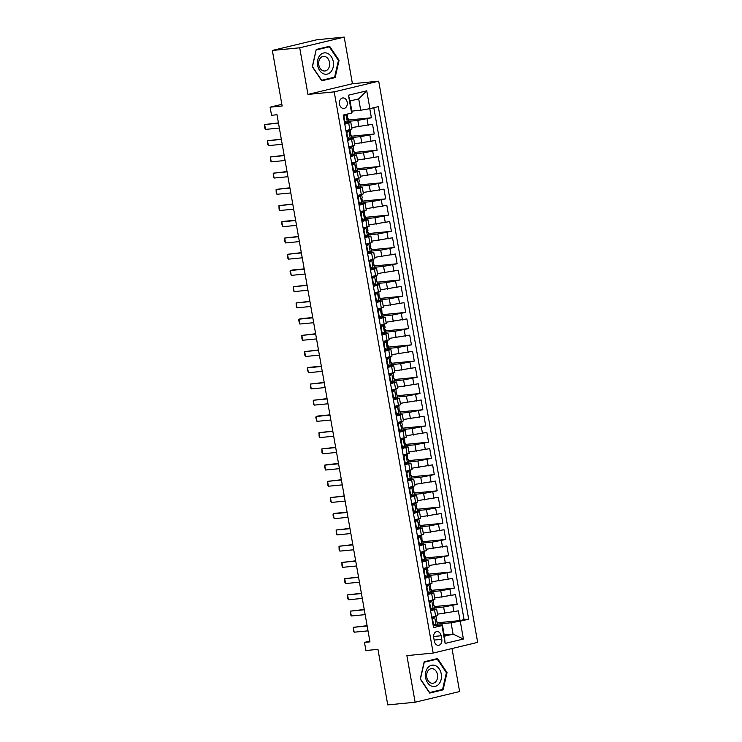 <?xml version="1.0" encoding="UTF-8"?>
<svg xmlns="http://www.w3.org/2000/svg" width="742" height="742" viewBox="0 0 742 742"><rect width="100%" height="100%" fill="white"/><g stroke="black" fill="none" stroke-linecap="round" stroke-linejoin="round"><path stroke-width="1.11" d="M339.511 104.121A5.287 3.942 84.5 0 0 343.871 108.462A5.287 3.942 84.5 0 0 347.2 102.275A5.287 3.942 84.5 0 0 342.85 97.944A5.287 3.942 84.5 0 0 339.511 104.121M344.205 37.1L316.834 39.762L272.351 50.456L299.722 47.794L307.949 94.419L334.215 91.869L378.698 81.175L352.422 83.735L344.205 37.1L299.722 47.794M334.215 91.869L433.17 653.062L477.653 642.368L378.698 81.175M433.17 653.062L406.894 655.613L415.121 702.238L459.604 691.544L452.017 648.527M415.121 702.238L387.751 704.9L377.956 649.352L365.917 650.521L364.48 642.405L369.961 641.876L277.007 114.75L271.535 115.279L270.107 107.173L282.145 106.004L272.351 50.456M437.548 614.181L458.333 610.851L460.049 620.581L437.149 622.807M434.515 607.884L443.614 606.993L457.183 604.359L434.283 606.585M457.183 604.359L455.467 594.63L434.691 597.969M431.825 581.747L452.611 578.408L454.327 588.137L431.427 590.363M428.969 565.525L449.754 562.186L451.47 571.924L428.57 574.141M426.112 549.303L446.888 545.973L448.604 555.702L425.704 557.928M423.246 533.09L444.031 529.751L445.747 539.48L422.847 541.706M420.389 516.868L441.175 513.529L442.891 523.268L419.991 525.484M417.533 500.646L438.309 497.316L440.025 507.046L417.125 509.272M414.667 484.433L435.452 481.094L437.168 490.824L414.268 493.05M411.81 468.211L432.595 464.872L434.311 474.602L411.411 476.828M408.953 451.989L429.729 448.65L431.445 458.389L408.545 460.606M406.087 435.767L426.873 432.438L428.588 442.167L405.688 444.393M403.231 419.555L424.016 416.216L425.732 425.945L402.832 428.171M400.374 403.333L421.15 399.994L422.866 409.732L399.966 411.949M397.508 387.111L418.293 383.781L420.009 393.51L397.109 395.736M394.651 370.898L415.437 367.559L417.152 377.288L394.252 379.514M391.795 354.676L412.571 351.337L414.286 361.066L391.386 363.292M388.929 338.454L409.714 335.115L411.43 344.854L388.53 347.08M386.072 322.232L406.857 318.902L408.573 328.632L385.673 330.858M383.215 306.019L403.991 302.68L405.707 312.41L382.807 314.636M380.349 289.797L401.134 286.458L402.85 296.197L379.95 298.414M377.493 273.575L398.278 270.246L399.994 279.975L377.094 282.201M374.636 257.363L395.412 254.024L397.128 263.753L374.228 265.979M371.77 241.141L392.555 237.802L394.271 247.531L371.371 249.757M368.913 224.919L389.698 221.58L391.414 231.319L368.514 233.544M366.056 208.697L386.832 205.367L388.548 215.097L365.648 217.323M363.19 192.484L383.976 189.145L385.692 198.875L362.792 201.101M360.334 176.262L381.119 172.923L382.835 182.662L359.935 184.879M357.477 160.04L378.253 156.71L379.969 166.44L357.069 168.666M354.611 143.827L375.396 140.488L377.112 150.218L354.212 152.444M351.754 127.605L372.53 124.266L374.246 133.996L351.346 136.222M344.798 124.174L350.855 122.504L344.585 122.94M347.664 140.396L353.711 138.726L347.442 139.162M350.521 156.608L356.577 154.948L350.307 155.384M353.377 172.83L359.434 171.161L353.164 171.597M356.243 189.052L362.291 187.383L356.021 187.819M359.1 205.274L365.157 203.605L358.887 204.041M361.957 221.487L368.013 219.827L361.744 220.263M364.823 237.709L370.87 236.039L364.6 236.475M367.68 253.931L373.736 252.261L367.466 252.697M370.536 270.144L376.593 268.483L370.323 268.919M373.402 286.366L379.45 284.696L373.18 285.132M376.259 302.588L382.315 300.918L376.046 301.354M379.116 318.8L385.172 317.14L378.902 317.576M381.982 335.022L388.029 333.362L381.759 333.789M384.838 351.244L390.895 349.575L384.625 350.011M387.695 367.466L393.752 365.797L387.482 366.233M390.561 383.679L396.608 382.019L390.338 382.455M393.418 399.901L399.474 398.231L393.204 398.667M396.274 416.123L402.331 414.453L396.061 414.889M399.14 432.336L405.188 430.675L398.918 431.111M401.997 448.558L408.054 446.897L401.784 447.324M404.854 464.78L410.91 463.11L404.64 463.546M407.72 481.002L413.767 479.332L407.497 479.768M410.576 497.214L416.633 495.554L410.363 495.99M413.442 513.436L419.49 511.767L413.22 512.203M416.299 529.658L422.356 527.989L416.077 528.425M419.156 545.871L425.212 544.211L418.942 544.647M422.022 562.093L428.069 560.433L421.799 560.859M424.878 578.315L430.935 576.645L424.656 577.081M427.735 594.537L433.792 592.867L427.522 593.303M441.778 639.326L441.147 635.755A5.12 3.812 84.5 0 0 436.927 631.563A5.12 3.812 84.5 0 0 433.69 637.545L434.32 641.116A5.12 3.812 84.5 0 0 438.541 645.317A5.12 3.812 84.5 0 0 441.778 639.326L434.135 640.068M351.829 111.105L360.695 110.243L358.692 98.89L350.038 100.968L352.042 112.32L351.615 113.053L343.194 115.075L433.569 627.602L441.982 625.58L442.418 624.847L433.245 625.738M351.615 113.053L348.462 95.208L366.743 90.821L369.887 108.657L378.299 106.635L468.675 619.162L460.253 621.184L463.407 639.029L445.126 643.425L441.982 625.58M348.721 121.298L357.811 120.417L358.961 126.901M351.578 137.52L360.677 136.639L361.818 143.123M354.435 153.742L363.534 152.852L364.674 159.345M357.301 169.955L366.39 169.074L367.54 175.566M360.158 186.177L369.256 185.296L370.397 191.779M363.023 202.399L372.113 201.518L373.263 208.001M365.88 218.621L374.979 217.731L376.12 224.223M368.737 234.834L377.836 233.953L378.977 240.436M371.603 251.056L380.692 250.175L381.842 256.658M374.46 267.278L383.558 266.387L384.699 272.88M377.316 283.49L386.415 282.609L387.556 289.102M380.182 299.712L389.272 298.831L390.422 305.314M383.039 315.934L392.138 315.053L393.279 321.536M385.896 332.147L394.994 331.266L396.135 337.758M388.762 348.369L397.851 347.488L399.001 353.971M391.618 364.591L400.717 363.71L401.858 370.193M394.475 380.813L403.574 379.923L404.715 386.415M397.341 397.026L406.43 396.145L407.581 402.637M400.198 413.248L409.296 412.367L410.437 418.85M403.054 429.47L412.153 428.579L413.294 435.072M405.92 445.682L415.01 444.801L416.16 451.294M408.777 461.904L417.876 461.023L419.017 467.506M411.634 478.126L420.733 477.245L421.873 483.728M414.5 494.348L423.589 493.458L424.739 499.95M417.356 510.561L426.455 509.68L427.596 516.172M420.213 526.783L429.312 525.902L430.453 532.385M423.079 543.005L432.169 542.114L433.319 548.607M425.936 559.218L435.035 558.336L436.175 564.829M428.793 575.44L437.891 574.558L439.032 581.042M431.658 591.662L440.748 590.78L441.898 597.264M430.601 610.749L436.648 609.089L430.379 609.525M460.049 620.581L464.075 619.607L373.81 107.711M357.811 120.417L371.39 117.783L369.785 108.675M374.246 133.996L360.677 136.639M377.112 150.218L363.534 152.852M379.969 166.44L366.39 169.074M382.835 182.662L369.256 185.296M385.692 198.875L372.113 201.518M388.548 215.097L374.979 217.731M391.414 231.319L377.836 233.953M394.271 247.531L380.692 250.175M397.128 263.753L383.558 266.387M399.994 279.975L386.415 282.609M402.85 296.197L389.272 298.831M405.707 312.41L392.138 315.053M408.573 328.632L394.994 331.266M411.43 344.854L397.851 347.488M414.286 361.066L400.717 363.71M417.152 377.288L403.574 379.923M420.009 393.51L406.43 396.145M422.866 409.732L409.296 412.367M425.732 425.945L412.153 428.579M428.588 442.167L415.01 444.801M431.445 458.389L417.876 461.023M434.311 474.602L420.733 477.245M437.168 490.824L423.589 493.458M440.025 507.046L426.455 509.68M442.891 523.268L429.312 525.902M445.747 539.48L432.169 542.114M448.604 555.702L435.035 558.336M451.47 571.924L437.891 574.558M454.327 588.137L440.748 590.78M431.742 617.242L437.799 615.572L436.648 609.089M428.885 601.02L434.933 599.351L433.792 592.867M426.019 584.798L432.076 583.138L430.935 576.645M423.163 568.585L429.219 566.916L428.069 560.433M420.306 552.363L426.353 550.694L425.212 544.211M417.44 536.141L423.497 534.481L422.356 527.989M414.583 519.919L420.64 518.259L419.49 511.767M411.727 503.707L417.774 502.037L416.633 495.554M408.861 487.485L414.917 485.815L413.767 479.332M406.004 471.263L412.051 469.603L410.91 463.11M403.138 455.05L409.194 453.381L408.054 446.897M400.281 438.828L406.338 437.159L405.188 430.675M397.424 422.606L403.472 420.946L402.331 414.453M394.558 406.393L400.615 404.724L399.474 398.231M391.702 390.171L397.758 388.502L396.608 382.019M388.845 373.949L394.892 372.28L393.752 365.797M385.979 357.727L392.036 356.067L390.895 349.575M383.122 341.515L389.179 339.845L388.029 333.362M380.266 325.293L386.313 323.623L385.172 317.14M377.4 309.071L383.456 307.411L382.315 300.918M374.543 292.858L380.6 291.189L379.45 284.696M371.686 276.636L377.734 274.967L376.593 268.483M368.82 260.414L374.877 258.754L373.736 252.261M365.964 244.192L372.02 242.532L370.87 236.039M363.107 227.98L369.154 226.31L368.013 219.827M360.241 211.758L366.298 210.088L365.157 203.605M357.384 195.536L363.441 193.875L362.291 187.383M354.528 179.323L360.575 177.653L359.434 171.161M351.662 163.101L357.718 161.431L356.577 154.948M348.805 146.879L354.862 145.219L353.711 138.726M345.948 130.657L351.996 128.997L350.855 122.504M442.418 624.847L444.412 636.2L453.074 634.122L451.071 622.77L460.253 621.184M444.198 634.985L453.074 634.122L463.407 639.029M437.372 624.096L451.071 622.77M281.858 104.344L270.107 107.173M369.822 641.125L364.48 642.405M464.075 619.607L468.675 619.162M371.39 117.783L348.49 120.009M369.887 108.657L360.695 110.243M444.412 636.2L445.126 643.425M348.462 95.208L350.038 100.968M366.743 90.821L358.692 98.89M447.036 672.586L437.576 658.544L424.183 661.771L420.25 679.032L429.701 693.074L443.104 689.847L447.036 672.586L446.369 672.651M307.949 94.419L352.422 83.735M316.222 49.491L312.289 66.752L321.74 80.795L335.143 77.576L339.075 60.315L329.615 46.273L316.222 49.491M439.338 690.218L443.104 689.847M338.408 60.38L339.075 60.315M331.377 77.938L335.143 77.576M431.974 618.559L433.282 617.196L434.71 617.056L432.586 619.255L433.449 624.124L436.138 625.172L437.483 624.708L436.936 621.62L435.74 621.49M436.138 625.172L433.05 624.662M433.736 624.931L433.087 624.875M433.282 617.196L433.94 616.964L433.198 616.89M434.71 617.056L436.055 616.593L434.951 616.472M436.055 616.593L436.593 619.681L436.018 619.941L436.361 621.879L436.936 621.62M368.013 630.858L354.166 632.203L353.433 630.904L353.313 627.333L367.105 625.692M354.166 632.203L353.313 627.333L367.16 625.998M432.586 619.255L432.104 619.301M432.966 624.17L433.449 624.124M425.611 677.706A10.731 8.004 84.5 0 0 435.285 686.378A10.731 8.004 84.5 0 0 441.24 673.949A10.731 8.004 84.5 0 0 431.566 665.286A10.731 8.004 84.5 0 0 425.611 677.706M426.78 677.242A7.346 5.482 84.5 0 0 432.836 683.271A7.346 5.482 84.5 0 0 437.474 674.673A7.346 5.482 84.5 0 0 431.417 668.644A7.346 5.482 84.5 0 0 426.78 677.242M437.242 659.109L446.406 672.706L442.584 689.439L429.609 692.555L420.445 678.949L424.257 662.226L437.242 659.109L433.922 659.425M323.169 73.625A10.731 8.004 84.5 0 0 333.158 67.197A10.731 8.004 84.5 0 0 327.76 53.48A10.731 8.004 84.5 0 0 317.762 59.907A10.731 8.004 84.5 0 0 323.169 73.625M322.594 70.573A7.346 5.482 84.5 0 0 324.875 70.991A7.346 5.482 84.5 0 0 329.652 64.684A7.346 5.482 84.5 0 0 325.738 56.782A7.346 5.482 84.5 0 0 323.456 56.364A7.346 5.482 84.5 0 0 318.689 62.671A7.346 5.482 84.5 0 0 322.594 70.573M316.296 49.946L329.281 46.829L338.445 60.436L334.623 77.159L321.648 80.275L312.484 66.678L316.111 49.964M325.961 47.154L329.281 46.829M429.117 602.337L430.425 600.974L431.844 600.844L429.729 603.042L430.583 607.902L433.272 608.95L434.627 608.486L434.079 605.407L432.883 605.268M433.272 608.95L430.193 608.44M430.879 608.709L430.23 608.653M430.425 600.974L431.083 600.751L430.341 600.668M431.844 600.844L433.189 600.38L432.085 600.25M433.189 600.38L433.495 605.667L434.079 605.407M365.157 614.636L351.309 615.981L350.576 614.691L350.456 611.12L364.239 609.47M351.309 615.981L350.456 611.12L364.294 609.776M429.729 603.042L429.247 603.088M430.1 607.948L430.583 607.902M426.251 586.115L427.559 584.761L428.987 584.622L426.863 586.82L427.726 591.689L430.416 592.728L431.761 592.264L431.223 589.185L430.017 589.055M430.416 592.728L427.327 592.227M428.023 592.487L427.364 592.441M427.559 584.761L428.217 584.529L427.475 584.455M428.987 584.622L430.332 584.158L429.228 584.028M430.332 584.158L430.638 589.445L431.223 589.185M362.291 598.423L348.452 599.768L347.71 598.469L347.59 594.899L361.382 593.248M348.452 599.768L347.59 594.899L361.437 593.554M426.863 586.82L426.39 586.866M427.244 591.736L427.726 591.689M423.394 569.902L424.702 568.539L426.121 568.4L424.007 570.598L424.869 575.467L427.559 576.506L428.904 576.042L428.357 572.963L427.16 572.833M427.559 576.506L424.47 576.005M425.157 576.274L424.507 576.219M424.702 568.539L425.361 568.307L424.619 568.233M426.121 568.4L427.475 567.936L426.372 567.816M427.475 567.936L428.013 571.015L427.438 571.275L427.782 573.223L428.357 572.963M359.434 582.201L345.587 583.546L344.854 582.247L344.733 578.677L358.525 577.035M345.587 583.546L344.733 578.677L358.581 577.332M424.007 570.598L423.524 570.644M424.387 575.514L424.869 575.467M420.538 553.68L421.846 552.317L423.265 552.178L421.15 554.385L422.003 559.245L424.693 560.293L426.047 559.83L425.5 556.75L424.303 556.611M424.693 560.293L421.614 559.783M422.3 560.052L421.651 559.997M421.846 552.317L422.504 552.094L421.762 552.011M423.265 552.178L424.61 551.714L423.506 551.594M424.61 551.714L424.916 557.01L425.5 556.75M356.577 565.979L342.73 567.324L341.997 566.035L341.877 562.464L355.659 560.813M342.73 567.324L341.877 562.464L355.715 561.119M421.15 554.385L420.668 554.432M421.521 559.292L422.003 559.245M417.672 537.458L418.98 536.104L420.408 535.965L418.284 538.163L419.147 543.023L421.836 544.072L423.181 543.608L422.643 540.528L421.437 540.389M421.836 544.072L418.748 543.561M419.434 543.83L418.785 543.784M418.98 536.104L419.638 535.872L418.896 535.789M420.408 535.965L421.753 535.501L420.649 535.372M421.753 535.501L422.059 540.788L422.643 540.528M353.711 549.766L339.873 551.111L339.131 549.813L339.011 546.242L352.802 544.591M339.873 551.111L339.011 546.242L352.858 544.897M418.284 538.163L417.802 538.21M418.664 543.079L419.147 543.023M414.815 521.236L416.123 519.882L417.542 519.743L415.427 521.941L416.29 526.811L418.98 527.85L420.324 527.386L419.777 524.306L418.581 524.177M418.98 527.85L415.891 527.349M416.577 527.608L415.928 527.562M416.123 519.882L416.781 519.65L416.039 519.576M417.542 519.743L418.896 519.279L417.792 519.15M418.896 519.279L419.434 522.359L418.859 522.618L419.202 524.566L419.777 524.306M350.855 533.544L337.007 534.889L336.274 533.591L336.154 530.02L349.946 528.369M337.007 534.889L336.154 530.02L350.001 528.675M415.427 521.941L414.945 521.988M415.808 526.857L416.29 526.811M411.958 505.024L413.266 503.66L414.685 503.521L412.571 505.719L413.424 510.589L416.114 511.637L417.468 511.173L416.921 508.084L415.724 507.955M416.114 511.637L413.034 511.127M413.721 511.396L413.071 511.34M413.266 503.66L413.925 503.428L413.183 503.354M414.685 503.521L416.03 503.057L414.926 502.937M416.03 503.057L416.336 508.344L416.921 508.084M347.998 517.322L334.15 518.667L332.982 514.939L333.297 513.807L335.458 513.279L347.08 512.156M334.15 518.667L333.297 513.807L347.135 512.462M412.571 505.719L412.088 505.775M412.942 510.635L413.424 510.589M409.092 488.802L410.4 487.438L411.829 487.308L409.705 489.507L410.567 494.367L413.257 495.415L414.602 494.951L414.064 491.872L412.858 491.733M413.257 495.415L410.168 494.905M410.855 495.174L410.205 495.118M410.4 487.438L411.059 487.216L410.317 487.132M411.829 487.308L413.173 486.845L412.07 486.715M413.173 486.845L413.48 492.132L414.064 491.872M345.132 501.1L331.294 502.445L330.552 501.156L330.431 497.585L344.223 495.934M331.294 502.445L330.431 497.585L344.279 496.24M409.705 489.507L409.222 489.553M410.085 494.413L410.567 494.367M406.236 472.58L407.543 471.226L408.963 471.087L406.848 473.285L407.71 478.154L410.4 479.193L411.745 478.729L411.198 475.65L410.001 475.52M410.4 479.193L407.312 478.692M407.998 478.952L407.349 478.905M407.543 471.226L408.202 470.994L407.46 470.92M408.963 471.087L410.317 470.623L409.213 470.493M410.317 470.623L410.855 473.702L410.28 473.962L410.623 475.91L411.198 475.65M342.275 484.888L328.428 486.233L327.695 484.934L327.574 481.363L341.366 479.712M328.428 486.233L327.574 481.363L341.422 480.018M406.848 473.285L406.366 473.331M407.228 478.2L407.71 478.154M403.379 456.367L404.687 455.004L406.106 454.865L403.991 457.063L404.844 461.932L407.534 462.971L408.888 462.516L408.341 459.428L407.145 459.298M407.534 462.971L404.455 462.47M405.141 462.739L404.492 462.683M404.687 455.004L405.336 454.772L404.603 454.698M406.106 454.865L407.451 454.401L406.347 454.28M407.451 454.401L407.757 459.688L408.341 459.428M339.419 468.666L325.571 470.011L324.402 466.282L324.718 465.141L326.879 464.622L338.5 463.5M325.571 470.011L324.718 465.141L338.556 463.796M403.991 457.063L403.509 457.109M404.362 461.978L404.844 461.932M400.513 440.145L401.821 438.782L403.249 438.643L401.125 440.85L401.988 445.71L404.678 446.758L406.022 446.294L405.484 443.215L404.279 443.076M404.678 446.758L401.589 446.248M402.275 446.517L401.626 446.461M401.821 438.782L402.479 438.559L401.737 438.476M403.249 438.643L404.594 438.179L403.49 438.058M404.594 438.179L404.9 443.475L405.484 443.215M336.553 452.444L322.714 453.789L321.972 452.499L321.852 448.929L335.644 447.278M322.714 453.789L321.852 448.929L335.699 447.584M401.125 440.85L400.643 440.896M401.505 445.757L401.988 445.71M397.656 423.923L398.964 422.569L400.383 422.43L398.268 424.628L399.131 429.497L401.821 430.536L403.166 430.072L402.618 426.993L401.422 426.854M401.821 430.536L398.732 430.026M399.419 430.295L398.769 430.249M398.964 422.569L399.623 422.337L398.881 422.254M400.383 422.43L401.737 421.966L400.624 421.836M401.737 421.966L402.275 425.045L401.7 425.305L402.043 427.253L402.618 426.993M333.696 436.231L319.848 437.576L319.116 436.277L318.995 432.707L332.787 431.056M319.848 437.576L318.995 432.707L332.833 431.362M398.268 424.628L397.786 424.674M398.649 429.544L399.131 429.497M394.79 407.701L396.107 406.347L397.526 406.208L395.412 408.406L396.265 413.275L398.955 414.314L400.309 413.851L399.762 410.771L398.565 410.641M398.955 414.314L395.876 413.813M396.562 414.073L395.913 414.027M396.107 406.347L396.757 406.115L396.024 406.041M397.526 406.208L398.871 405.744L397.768 405.614M398.871 405.744L399.177 411.031L399.762 410.771M330.839 420.009L316.992 421.354L315.823 417.625L316.138 416.485L318.299 415.965L329.921 414.834M316.992 421.354L316.138 416.485L329.977 415.14M395.412 408.406L394.93 408.452M395.783 413.322L396.265 413.275M391.934 391.488L393.241 390.125L394.67 389.986L392.546 392.184L393.408 397.053L396.098 398.102L397.443 397.638L396.905 394.549L395.699 394.419M396.098 398.102L393.01 397.591M393.696 397.86L393.047 397.805M393.241 390.125L393.9 389.902L393.158 389.819M394.67 389.986L396.015 389.522L394.911 389.402M396.015 389.522L396.321 394.809L396.905 394.549M327.973 403.787L314.135 405.132L313.393 403.843L313.272 400.272L327.064 398.621M314.135 405.132L313.272 400.272L327.12 398.927M392.546 392.184L392.064 392.24M392.926 397.1L393.408 397.053M389.077 375.267L390.385 373.903L391.804 373.773L389.689 375.971L390.542 380.832L393.241 381.88L394.586 381.416L394.039 378.337L392.843 378.197M393.241 381.88L390.153 381.369M390.839 381.638L390.19 381.583M390.385 373.903L391.043 373.68L390.301 373.597M391.804 373.773L393.158 373.309L392.045 373.18M393.158 373.309L393.696 376.389L393.121 376.648L393.464 378.596L394.039 378.337M325.117 387.565L311.269 388.91L310.536 387.621L310.416 384.05L324.208 382.399M311.269 388.91L310.416 384.05L324.254 382.705M389.689 375.971L389.207 376.018M390.069 380.878L390.542 380.832M386.211 359.045L387.519 357.69L388.947 357.551L386.832 359.749L387.686 364.619L390.375 365.658L391.72 365.194L391.182 362.115L389.986 361.985M390.375 365.658L387.296 365.157M387.983 365.416L387.333 365.37M387.519 357.69L388.177 357.458L387.445 357.384M388.947 357.551L390.292 357.087L389.188 356.958M390.292 357.087L390.598 362.374L391.182 362.115M322.26 371.352L308.412 372.697L307.244 368.969L307.55 367.828L309.72 367.309L321.342 366.177M308.412 372.697L307.55 367.828L321.397 366.483M386.832 359.749L386.35 359.796M387.203 364.665L387.686 364.619M383.354 342.832L384.662 341.468L386.09 341.329L383.966 343.527L384.829 348.397L387.519 349.445L388.864 348.981L388.326 345.893L387.12 345.763M387.519 349.445L384.43 348.935M385.117 349.204L384.467 349.148M384.662 341.468L385.321 341.237L384.579 341.162M386.09 341.329L387.435 340.866L386.332 340.745M387.435 340.866L387.741 346.152L388.326 345.893M319.394 355.13L305.556 356.475L304.814 355.177L304.693 351.606L318.485 349.964M305.556 356.475L304.693 351.606L318.541 350.261M383.966 343.527L383.484 343.574M384.347 348.443L384.829 348.397M380.498 326.61L381.805 325.246L383.224 325.107L381.11 327.315L381.963 332.175L384.653 333.223L386.007 332.759L385.46 329.68L384.263 329.541M384.653 333.223L381.573 332.713M382.26 332.982L381.611 332.926M381.805 325.246L382.464 325.024L381.722 324.94M383.224 325.107L384.579 324.644L383.466 324.523M384.579 324.644L385.117 327.732L384.542 327.992L384.885 329.94L385.46 329.68M316.537 338.909L302.69 340.253L301.957 338.964L301.836 335.393L315.628 333.742M302.69 340.253L301.836 335.393L315.675 334.048M381.11 327.315L380.627 327.361M381.481 332.221L381.963 332.175M377.632 310.388L378.939 309.034L380.368 308.895L378.253 311.093L379.106 315.962L381.796 317.001L383.141 316.537L382.603 313.458L381.407 313.319M381.796 317.001L378.708 316.491M379.403 316.76L378.754 316.713M378.939 309.034L379.598 308.802L378.856 308.718M380.368 308.895L381.713 308.431L380.609 308.301M381.713 308.431L382.019 313.718L382.603 313.458M313.68 322.696L299.833 324.041L298.664 320.312L298.97 319.171L301.141 318.652L312.762 317.52M299.833 324.041L298.97 319.171L312.818 317.826M378.253 311.093L377.771 311.139M378.624 316.009L379.106 315.962M374.775 294.175L376.083 292.812L377.511 292.673L375.387 294.871L376.25 299.74L378.939 300.779L380.284 300.315L379.746 297.236L378.541 297.106M378.939 300.779L375.851 300.278M376.537 300.547L375.888 300.491M376.083 292.812L376.741 292.58L375.999 292.506M377.511 292.673L378.856 292.209L377.752 292.079M378.856 292.209L379.162 297.496L379.746 297.236M310.815 306.474L296.976 307.819L296.234 306.52L296.114 302.949L309.906 301.298M296.976 307.819L296.114 302.949L309.961 301.604M375.387 294.871L374.905 294.917M375.767 299.787L376.25 299.74M371.918 277.953L373.226 276.59L374.645 276.451L372.53 278.658L373.384 283.518L376.073 284.566L377.428 284.103L376.88 281.014L375.684 280.884M376.073 284.566L372.994 284.056M373.68 284.325L373.031 284.269M373.226 276.59L373.885 276.367L373.143 276.284M374.645 276.451L375.999 275.987L374.886 275.866M375.999 275.987L376.537 279.075L375.962 279.335L376.305 281.274L376.88 281.014M307.958 290.252L294.11 291.597L293.378 290.308L293.257 286.737L307.049 285.086M294.11 291.597L293.257 286.737L307.095 285.392M372.53 278.658L372.048 278.704M372.901 283.565L373.384 283.518M369.052 261.731L370.36 260.377L371.788 260.238L369.674 262.436L370.527 267.296L373.217 268.344L374.562 267.881L374.024 264.801L372.818 264.662M373.217 268.344L370.128 267.834M370.824 268.103L370.175 268.057M370.36 260.377L371.019 260.145L370.277 260.062M371.788 260.238L373.133 259.774L372.03 259.644M373.133 259.774L373.439 265.061L374.024 264.801M305.101 274.03L291.254 275.375L290.085 271.655L290.391 270.515L292.561 269.995L304.183 268.864M291.254 275.375L290.391 270.515L304.239 269.17M369.674 262.436L369.191 262.483M370.045 267.343L370.527 267.296M366.196 245.509L367.503 244.155L368.932 244.016L366.808 246.214L367.67 251.084L370.36 252.122L371.705 251.659L371.158 248.579L369.961 248.449M370.36 252.122L367.271 251.621M367.958 251.881L367.309 251.835M367.503 244.155L368.162 243.923L367.42 243.849M368.932 244.016L370.277 243.552L369.173 243.422M370.277 243.552L370.815 246.632L370.239 246.891L370.583 248.839L371.158 248.579M302.235 257.817L288.397 259.162L287.655 257.864L287.534 254.293L301.326 252.642M288.397 259.162L287.534 254.293L301.382 252.948M366.808 246.214L366.325 246.261M367.188 251.13L367.67 251.084M363.339 229.297L364.647 227.933L366.066 227.794L363.951 229.992L364.804 234.862L367.494 235.91L368.848 235.446L368.301 232.357L367.105 232.227M367.494 235.91L364.415 235.4M365.101 235.668L364.452 235.613M364.647 227.933L365.305 227.701L364.563 227.627M366.066 227.794L367.42 227.33L366.307 227.21M367.42 227.33L367.958 230.41L367.373 230.669L367.717 232.617L368.301 232.357M299.378 241.595L285.531 242.94L284.798 241.642L284.678 238.071L298.469 236.429M285.531 242.94L284.678 238.071L298.516 236.726M363.951 229.992L363.469 230.039M364.322 234.908L364.804 234.862M360.473 213.075L361.781 211.711L363.209 211.572L361.094 213.779L361.948 218.64L364.637 219.688L365.982 219.224L365.444 216.145L364.239 216.005M364.637 219.688L361.549 219.178M362.244 219.446L361.586 219.391M361.781 211.711L362.439 211.489L361.697 211.405M363.209 211.572L364.554 211.118L363.45 210.988M364.554 211.118L364.86 216.404L365.444 216.145M296.522 225.373L282.674 226.718L281.506 222.99L281.812 221.858L283.982 221.339L295.604 220.207M282.674 226.718L281.812 221.858L295.659 220.513M361.094 213.779L360.612 213.826M361.465 218.686L361.948 218.64M357.616 196.853L358.924 195.498L360.352 195.359L358.228 197.558L359.091 202.427L361.781 203.466L363.126 203.002L362.578 199.923L361.382 199.784M361.781 203.466L358.692 202.956M359.378 203.225L358.729 203.178M358.924 195.498L359.582 195.267L358.84 195.192M360.352 195.359L361.697 194.896L360.593 194.766M361.697 194.896L362.235 197.975L361.66 198.235L362.003 200.182L362.578 199.923M293.656 209.161L279.817 210.505L279.075 209.207L278.955 205.636L292.747 203.985M279.817 210.505L278.955 205.636L292.802 204.291M358.228 197.558L357.746 197.604M358.609 202.473L359.091 202.427M354.759 180.64L356.067 179.276L357.486 179.137L355.372 181.336L356.225 186.205L358.915 187.244L360.269 186.78L359.722 183.701L358.525 183.571M358.915 187.244L355.835 186.743M356.522 187.012L355.872 186.956M356.067 179.276L356.726 179.045L355.984 178.97M357.486 179.137L358.84 178.674L357.727 178.544M358.84 178.674L359.378 181.753L358.794 182.013L359.137 183.96L359.722 183.701M290.799 192.939L276.952 194.283L276.219 192.985L276.098 189.414L289.89 187.763M276.952 194.283L276.098 189.414L289.937 188.069M355.372 181.336L354.889 181.382M355.743 186.251L356.225 186.205M351.893 164.418L353.201 163.055L354.63 162.915L352.515 165.123L353.368 169.983L356.058 171.031L357.403 170.567L356.865 167.479L355.659 167.349M356.058 171.031L352.969 170.521M353.665 170.79L353.007 170.734M353.201 163.055L353.86 162.832L353.118 162.748M354.63 162.915L355.975 162.452L354.871 162.331M355.975 162.452L356.281 167.738L356.865 167.479M287.933 176.717L274.095 178.061L273.353 176.772L273.232 173.201L287.024 171.55M274.095 178.061L273.232 173.201L287.08 171.856M352.515 165.123L352.033 165.169M352.886 170.029L353.368 169.983M349.037 148.196L350.345 146.842L351.773 146.703L349.649 148.901L350.512 153.761L353.201 154.809L354.546 154.345L353.999 151.266L352.802 151.127M353.201 154.809L350.113 154.299M350.799 154.568L350.15 154.522M350.345 146.842L351.003 146.61L350.261 146.526M351.773 146.703L353.118 146.239L352.014 146.109M353.118 146.239L353.656 149.318L353.081 149.578L353.424 151.526L353.999 151.266M285.076 160.504L271.229 161.849L270.496 160.55L270.376 156.979L284.167 155.328M271.229 161.849L270.376 156.979L284.223 155.635M349.649 148.901L349.167 148.947M350.029 153.807L350.512 153.761M346.18 131.974L347.488 130.62L348.907 130.481L346.792 132.679L347.646 137.548L350.335 138.587L351.689 138.123L351.142 135.044L349.946 134.914M350.335 138.587L347.256 138.086M347.942 138.346L347.293 138.3M347.488 130.62L348.146 130.388L347.404 130.314M348.907 130.481L350.252 130.017L349.148 129.887M350.252 130.017L350.558 135.304L351.142 135.044M282.22 144.282L268.372 145.627L267.639 144.328L267.519 140.757L281.301 139.106M268.372 145.627L267.519 140.757L281.357 139.413M346.792 132.679L346.31 132.725M347.163 137.595L347.646 137.548M345.893 114.426L343.926 116.457L344.789 121.326L347.479 122.374L348.823 121.911L348.286 118.822L347.08 118.692M347.479 122.374L344.39 121.864M345.086 122.133L344.427 122.078M343.314 115.761L344.214 114.834M347.442 114.055L347.701 119.082L348.286 118.822M279.354 128.06L265.515 129.405L264.773 128.106L264.653 124.535L278.445 122.894M265.515 129.405L264.653 124.535L278.5 123.191M343.926 116.457L343.453 116.503M344.307 121.373L344.789 121.326M443.614 606.993L444.755 613.486M452.796 605.416L453.946 611.9M367.002 118.831L368.143 125.324M369.859 135.053L371.009 141.546M372.725 151.275L373.866 157.758M375.582 167.497L376.723 173.98M378.439 183.71L379.589 190.202M381.305 199.932L382.445 206.424M384.161 216.154L385.302 222.637M387.018 232.367L388.168 238.859M389.884 248.589L391.025 255.081M392.741 264.811L393.881 271.294M395.597 281.032L396.747 287.516M398.463 297.245L399.604 303.738M401.32 313.467L402.47 319.95M404.186 329.689L405.327 336.172M407.043 345.902L408.183 352.394M409.899 362.124L411.049 368.616M412.765 378.346L413.906 384.829M415.622 394.568L416.763 401.051M418.479 410.78L419.629 417.273M421.345 427.002L422.486 433.486M424.201 443.224L425.342 449.708M427.058 459.437L428.208 465.93M429.924 475.659L431.065 482.152M432.781 491.881L433.922 498.364M435.637 508.103L436.788 514.586M438.503 524.316L439.644 530.808M441.36 540.538L442.501 547.021M444.217 556.76L445.367 563.243M447.083 572.972L448.224 579.465M449.94 589.194L451.08 595.687M434.524 609.803L435.675 616.296M431.668 593.591L432.809 600.074M428.811 577.369L429.952 583.852M425.945 561.147L427.095 567.639M423.088 544.934L424.229 551.417M420.222 528.712L421.373 535.195M417.366 512.49L418.507 518.983M414.509 496.268L415.65 502.761M411.643 480.055L412.793 486.539M408.786 463.833L409.927 470.326M405.93 447.612L407.07 454.104M403.064 431.399L404.214 437.882M400.207 415.177L401.348 421.66M397.35 398.955L398.491 405.447M394.484 382.733L395.634 389.225M391.628 366.52L392.768 373.003M388.771 350.298L389.912 356.791M385.905 334.076L387.055 340.569M383.048 317.864L384.189 324.347M380.192 301.642L381.332 308.125M377.326 285.42L378.476 291.912M374.469 269.207L375.61 275.69M371.612 252.985L372.753 259.468M368.746 236.763L369.896 243.255M365.889 220.541L367.03 227.033M363.033 204.328L364.174 210.811M360.167 188.106L361.317 194.59M357.31 171.884L358.451 178.377M354.453 155.672L355.594 162.155M351.587 139.45L352.738 145.933M348.731 123.228L349.872 129.72M433.588 636.488L441.147 635.755M434.654 617.112L436.064 625.144M431.798 600.89L433.207 608.922M428.932 584.677L430.351 592.7M426.075 568.455L427.485 576.488M423.209 552.233L424.628 560.266M420.352 536.021L421.771 544.044M417.496 519.799L418.905 527.831M414.63 503.577L416.049 511.609M411.773 487.355L413.192 495.387M408.916 471.142L410.326 479.165M406.05 454.92L407.469 462.952M403.194 438.698L404.613 446.73M400.337 422.486L401.747 430.508M397.471 406.264L398.89 414.296M394.614 390.042L396.033 398.074M391.757 373.829L393.167 381.852M388.891 357.607L390.311 365.63M386.035 341.385L387.454 349.417M383.178 325.163L384.588 333.195M380.312 308.95L381.731 316.973M377.455 292.728L378.874 300.76M374.599 276.506L376.008 284.538M371.733 260.294L373.152 268.316M368.876 244.072L370.295 252.095M366.019 227.85L367.429 235.882M363.153 211.628L364.572 219.66M360.297 195.415L361.716 203.438M357.44 179.193L358.85 187.225M354.574 162.971L355.993 171.003M351.717 146.758L353.127 154.781M348.861 130.536L350.27 138.559M346.013 114.398L347.414 122.347"/></g></svg>
